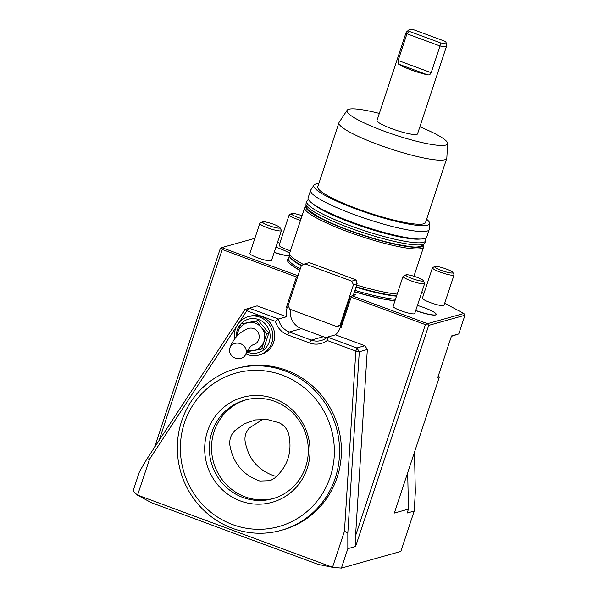 <?xml version="1.0" encoding="UTF-8"?>
<svg xmlns="http://www.w3.org/2000/svg" width="598" height="598" viewBox="0 0 598 598"><rect width="100%" height="100%" fill="white"/><g stroke="black" fill="none" stroke-linecap="round" stroke-linejoin="round"><path stroke-width="0.9" d="M276.65 476.382L274.108 475.851C257.858 470.103 248.185 458.531 245.083 441.137C244.507 435.942 245.995 431.517 249.53 427.862L262.881 419.273M259.861 481.046L270.214 480.687L274.445 478.273C287.698 466.732 292.467 452.103 288.767 434.372C287.257 428.953 284.013 425.066 279.019 422.719L267.426 419.557L255.6 419.908L244.41 423.728L234.715 430.769C230.873 434.746 229.266 439.552 229.871 445.196C233.048 463.188 243.042 475.141 259.861 481.046M446.011 42.301L446.691 45.463A21.341 3.267 -161.7 0 1 446.684 45.769L417.539 133.877A21.341 3.267 -161.7 0 1 408.172 133.586A21.341 3.267 -161.7 0 1 387.07 126.858A21.341 3.267 -161.7 0 1 377.009 120.475L406.154 32.367A21.341 3.267 -161.7 0 1 406.326 32.113L408.755 29.982A19.704 3.012 -161.7 0 1 414.13 29.9L445.473 41.486A19.704 3.012 -161.7 0 1 446.011 42.301A19.704 3.012 -161.7 0 1 440.464 42.892L440.008 45.994L406.969 33.78L409.122 31.305L440.464 42.892M419.871 126.843A52.96 8.103 -161.7 0 1 447.618 143.475A52.96 8.103 -161.7 0 1 394.732 134.871A52.96 8.103 -161.7 0 1 347.139 110.241A52.96 8.103 -161.7 0 1 379.341 113.441M409.122 31.305A19.704 3.012 -161.7 0 1 408.755 29.982M398.485 64.083A21.341 3.267 18.3 0 0 427.6 74.847L398.485 64.083L398.133 60.48L406.969 33.78A21.341 3.267 -161.7 0 1 406.154 32.367M398.133 60.48L431.18 72.694C430.366 74.444 429.17 75.161 427.6 74.847M431.18 72.694L440.008 45.994A21.341 3.267 -161.7 0 0 446.684 45.769M137.667 495.137L332.667 567.33L318.308 564.452L151.623 502.821L137.547 495.189L149.552 459.182L147.093 458.733L139.476 471.628L133.048 491.063L137.547 495.189M262.716 221.895L260.01 223.211A11.384 1.742 18.3 0 0 259.794 223.428L249.874 253.417A11.384 1.742 18.3 0 0 258.934 258.239A11.384 1.742 18.3 0 0 271.103 260.848A11.384 1.742 18.3 0 0 271.492 260.571L281.411 230.574A11.384 1.742 18.3 0 0 281.366 230.275L279.976 227.599A9.202 1.405 18.3 0 0 273.645 224.287A9.202 1.405 18.3 0 0 262.716 221.895A9.202 1.405 18.3 0 0 270.834 226.291A9.202 1.405 18.3 0 0 279.976 227.599M259.794 223.428A11.384 1.742 18.3 0 0 268.853 228.249A11.384 1.742 18.3 0 0 281.023 230.85A11.384 1.742 18.3 0 0 281.411 230.574M405.96 274.856L403.254 276.179A11.384 1.742 18.3 0 0 403.037 276.388L393.118 306.385A11.384 1.742 18.3 0 0 402.177 311.199A11.384 1.742 18.3 0 0 414.347 313.808A11.384 1.742 18.3 0 0 414.735 313.531L424.655 283.534A11.384 1.742 18.3 0 0 424.61 283.235L423.22 280.559A9.202 1.405 18.3 0 0 416.888 277.255A9.202 1.405 18.3 0 0 405.96 274.856A9.202 1.405 18.3 0 0 414.078 279.251A9.202 1.405 18.3 0 0 423.22 280.559M403.037 276.388A11.384 1.742 18.3 0 0 412.097 281.209A11.384 1.742 18.3 0 0 424.266 283.818A11.384 1.742 18.3 0 0 424.655 283.534M434.978 266.446A9.635 1.473 18.3 0 0 434.828 266.506A9.635 1.473 18.3 0 0 443.335 271.111A9.635 1.473 18.3 0 0 452.91 272.486A9.635 1.473 18.3 0 0 444.576 268.412A9.635 1.473 18.3 0 0 434.978 266.446M434.828 266.506L432.668 267.56A11.384 1.742 18.3 0 0 432.451 267.777A11.384 1.742 18.3 0 0 441.511 272.591A11.384 1.742 18.3 0 0 453.673 275.2A11.384 1.742 18.3 0 0 454.061 274.923A11.384 1.742 18.3 0 0 454.017 274.624L452.91 272.486M432.451 267.777L422.397 298.178A11.384 1.742 18.3 0 0 431.457 302.999A11.384 1.742 18.3 0 0 443.619 305.6A11.384 1.742 18.3 0 0 444.008 305.324L454.061 274.923M447.618 143.475L446.833 157.999A56.773 8.686 -161.7 0 1 446.766 158.358A56.773 8.686 -161.7 0 1 390.135 148.775A56.773 8.686 -161.7 0 1 338.961 122.702A56.773 8.686 -161.7 0 1 339.118 122.373L347.139 110.241M338.961 122.702L317.762 186.785A56.773 8.686 18.3 0 0 368.944 212.858A56.773 8.686 18.3 0 0 425.567 222.441L446.766 158.358M426.636 219.219A60.944 9.321 -161.7 0 1 429.596 223.36A60.944 9.321 -161.7 0 1 368.742 213.464A60.944 9.321 -161.7 0 1 313.98 185.126A60.944 9.321 -161.7 0 1 318.831 183.571M429.596 223.36L429.282 229.169A62.469 9.553 -161.7 0 1 429.207 229.565A62.469 9.553 -161.7 0 1 366.903 219.025A62.469 9.553 -161.7 0 1 310.594 190.336A62.469 9.553 -161.7 0 1 310.773 189.977L313.98 185.126M429.207 229.565L426.733 237.04A62.469 9.553 -161.7 0 1 364.429 226.5A62.469 9.553 -161.7 0 1 308.12 197.811L310.594 190.336M398.56 236.016A56.563 8.656 -161.7 0 1 352.528 222.576A56.563 8.656 -161.7 0 1 331.352 213.792M423.317 245.15A61.788 9.456 -161.7 0 1 361.633 234.947A61.788 9.456 -161.7 0 1 306.034 206.362M423.421 245.075L423.631 246.077A62.611 9.575 -161.7 0 1 423.601 246.967A62.611 9.575 -161.7 0 1 361.155 236.397A62.611 9.575 -161.7 0 1 304.718 207.648A62.611 9.575 -161.7 0 1 305.227 206.915L305.997 206.235M207.476 431.39A54.508 52.527 -105.7 0 0 267.657 503.352A54.508 52.527 -105.7 0 0 296.959 414.765A54.508 52.527 -105.7 0 0 207.476 431.39M184.438 422.868A79.683 76.791 -105.7 0 0 272.411 528.056A79.683 76.791 -105.7 0 0 315.243 398.567A79.683 76.791 -105.7 0 0 184.438 422.868M397.177 294.119A62.611 9.575 -161.7 0 1 356.677 285.119M303.53 264.473A62.611 9.575 -161.7 0 1 289.634 253.432A62.611 9.575 -161.7 0 1 289.709 253.036L304.718 207.648M181.628 421.119A83.952 80.902 -105.7 0 0 199.852 506.244A83.952 80.902 -105.7 0 0 281.12 530.359A83.952 80.902 -105.7 0 0 336.36 427.697A83.952 80.902 -105.7 0 0 235.806 368.689A83.952 80.902 -105.7 0 0 181.628 421.119M281.12 530.359L282.944 529.85A83.952 80.902 -105.7 0 0 338.191 427.181A83.952 80.902 -105.7 0 0 237.638 368.174L235.806 368.689M414.481 452.17L415.341 492.012L414.205 511.043L407.178 513.017L408.464 509.115L394.344 513.069L439.373 376.904L437.826 377.338L451.512 335.949L458.771 333.916L464.952 315.228L428.721 325.379L355.593 546.49L355.556 535.771L367.336 349.501L359.286 351.759L356.856 347.969L355.847 351.071L359.286 351.759L347.827 532.953L344.455 531.241L355.847 351.071L327.241 340.494A19.921 19.196 74.3 0 1 309.629 342.968L287.758 334.88L289.372 332.002A17.073 16.452 -105.7 0 1 278.489 318.988L275.439 321.335L246.832 310.758L249.052 308.112L278.489 318.988L286.539 316.738L257.103 305.855L244.926 309.48L246.832 310.758L239.155 322.479M439.373 376.904L438.192 376.224M408.464 509.115L407.687 472.726M147.093 458.733L244.926 309.48M236.382 326.71L149.552 459.182M327.241 340.494L327.427 337.085L356.856 347.969L364.907 345.711L367.336 349.501M332.563 567.203L344.455 531.241M287.758 334.88A19.921 19.196 74.3 0 1 275.439 321.335M332.667 567.33L341.406 568.1L347.834 548.665L347.827 532.953M355.593 546.49L347.834 548.665M290.471 309.443A17.073 16.452 -105.7 0 0 301.444 328.623L289.372 332.002L311.244 340.09A17.073 16.452 -105.7 0 0 321.156 340.516A17.073 16.452 -105.7 0 0 327.427 337.085L335.478 334.828L364.907 345.711M154.546 447.371L220.363 248.342L221.746 247.594L222.239 249.516L159.105 440.42M341.406 568.1L400.847 551.438L414.205 511.043M355.556 535.771L425.387 324.624L427.495 323.668L428.721 325.379M354.517 291.652A62.611 9.575 18.3 0 0 395.016 300.652M288.49 258.53A62.611 9.575 18.3 0 0 287.548 259.577A62.611 9.575 18.3 0 0 299.83 270.191M415.752 310.459A17.641 2.698 18.3 0 0 435.576 314.847A17.641 2.698 18.3 0 0 436.181 314.413A17.641 2.698 18.3 0 0 417.419 305.414M274.213 252.334A17.641 2.698 18.3 0 0 289.425 255.705M289.656 253.238A17.641 2.698 18.3 0 0 275.91 247.213M286.307 307.664L287.309 307.888L286.307 307.664L296.466 276.956L222.239 249.516M286.539 316.738A17.073 16.452 74.3 0 1 287.092 307.948M353.732 294.014L355.623 294.717L350.219 296.593L340.225 327.592A17.073 16.452 74.3 0 1 335.478 334.828M301.444 328.623L323.324 336.711A17.073 16.452 -105.7 0 0 326.844 337.578M288.214 305.757L287.309 307.888M254.875 238.31L221.746 247.594L297.273 275.521L297.677 276.702M297.273 275.521L298.148 275.274M296.466 276.956L297.52 276.478M279.849 243.094L277.472 242.474M423.989 293.349L421.687 292.497M464.952 315.228L463.899 313.464L444.68 303.298M351.968 295.741L427.495 323.668L463.899 313.464M350.914 296.219L351.161 297.176L425.387 324.624M299.785 270.326A62.611 9.575 -161.7 0 1 287.503 259.711A62.611 9.575 -161.7 0 1 287.526 259.644M394.964 300.794A62.611 9.575 -161.7 0 1 354.465 291.794M436.151 314.481A17.641 2.698 -161.7 0 1 436.136 314.548A17.641 2.698 -161.7 0 1 435.531 314.982A17.641 2.698 -161.7 0 1 415.707 310.594M289.38 255.839A17.641 2.698 -161.7 0 1 274.168 252.468M302.057 215.706A9.635 1.473 18.3 0 0 291.734 213.486A9.635 1.473 18.3 0 0 291.585 213.546L289.417 214.6A11.384 1.742 18.3 0 0 289.208 214.817L279.154 245.217A11.384 1.742 18.3 0 0 290.456 250.779M340.441 327.532L341.002 327.883L351.161 297.176M341.002 327.883L340.225 327.592M458.771 333.916L451.378 336.353M291.585 213.546A9.635 1.473 18.3 0 0 301.138 218.487M289.208 214.817A11.384 1.742 18.3 0 0 300.51 220.378M289.851 309.211L336.734 326.538L340.217 324.834L353.463 284.783L351.744 281.15L304.86 263.815L301.377 265.527L288.131 305.578L289.851 309.211M341.047 325.334L336.734 326.538M340.217 324.834L341.211 324.557M353.283 295.367L357.126 283.758L353.463 284.783M357.126 283.758L356.131 279.916L351.744 281.15M356.131 279.916L309.256 262.589L304.86 263.815M245.987 349.411A8.536 7.662 23.7 0 1 245.711 354.345A8.536 7.662 23.7 0 1 234.82 357.933A8.536 7.662 23.7 0 1 230.081 347.483A8.536 7.662 23.7 0 1 238.325 343.17A8.536 7.662 23.7 0 1 245.987 349.411M230.081 347.483C233.743 337.975 239.94 331.606 248.663 328.377A8.536 8.23 74.3 0 1 259.061 335.097A8.536 8.23 74.3 0 1 253.275 344.814C252.244 344.837 250.652 346.279 248.506 349.15L245.711 354.345M237.227 335.859A14.232 13.709 74.3 0 1 237.952 331.785A14.232 13.709 74.3 0 1 248.282 322.628A14.232 13.709 74.3 0 1 261.304 327.442A14.232 13.709 74.3 0 1 263.995 341.413A14.232 13.709 74.3 0 1 253.657 350.563A14.232 13.709 74.3 0 1 247.759 350.331M246.929 351.803L261.595 349.075L266.693 333.662L256.221 321.141L240.65 324.034L236.307 336.951M266.693 333.662L268.846 333.056L258.373 320.535L240.65 324.034M256.221 321.141L258.373 320.535M261.595 349.075L263.748 348.47L268.846 333.056M234.708 339.066A19.921 19.196 74.3 0 1 235.41 329.109A19.921 19.196 74.3 0 1 248.267 316.663A19.921 19.196 74.3 0 1 272.127 330.664A19.921 19.196 74.3 0 1 259.016 355.033A19.921 19.196 74.3 0 1 245.92 353.889M248.267 316.663L250.099 316.155A19.921 19.196 74.3 0 1 273.959 330.156A19.921 19.196 74.3 0 1 260.848 354.517L259.016 355.033M211.946 432.092A51.226 49.365 -105.7 0 0 223.069 484.029A51.226 49.365 -105.7 0 0 272.651 498.747A51.226 49.365 -105.7 0 0 308.321 451.527A51.226 49.365 -105.7 0 0 274.721 401.363A51.226 49.365 -105.7 0 0 245.008 400.099A51.226 49.365 -105.7 0 0 211.946 432.092M246.107 399.808A51.226 49.365 -105.7 0 0 213.493 462.127A51.226 49.365 -105.7 0 0 273.742 498.426M312.313 203.41A59.763 9.142 18.3 0 0 351.706 222.8A59.763 9.142 18.3 0 0 420.035 239.036M308.321 199.351L306.752 201.504A62.611 9.575 18.3 0 0 350.092 225.678A62.611 9.575 18.3 0 0 425.634 240.822L425.664 238.154M424.931 242.96C422.584 246.862 417.038 247.968 408.307 246.286C391.959 243.991 372.233 238.654 349.127 230.275C336.076 225.431 325.544 220.767 317.531 216.289L308.583 210.115C306.497 208.508 305.653 206.347 306.041 203.641A62.611 9.575 18.3 0 0 349.382 227.816A62.611 9.575 18.3 0 0 424.931 242.96L425.634 240.822M396.631 295.771A62.095 9.501 -161.7 0 1 356.109 286.831M301.601 265.415A62.095 9.501 -161.7 0 1 289.529 255.383L289.634 253.432M396.496 296.174A62.035 9.493 -161.7 0 1 355.974 287.234M301.31 265.729A62.035 9.493 -161.7 0 1 289.522 255.421L288.468 258.598L288.969 258.299M395.457 299.306A62.035 9.493 -161.7 0 1 354.935 290.374M300.271 268.868A62.035 9.493 -161.7 0 1 288.483 258.56M309.629 342.968L311.244 340.09L323.324 336.711M236.434 336.539A17.454 16.819 74.3 0 1 237.301 330.044A17.454 16.819 74.3 0 1 240.568 324.251M240.8 323.989A17.454 16.819 74.3 0 1 263.105 322.001A17.454 16.819 74.3 0 1 268.031 344.68A17.454 16.819 74.3 0 1 246.869 351.923M306.041 203.641L306.752 201.504M423.601 246.967L413.921 276.246"/></g></svg>
